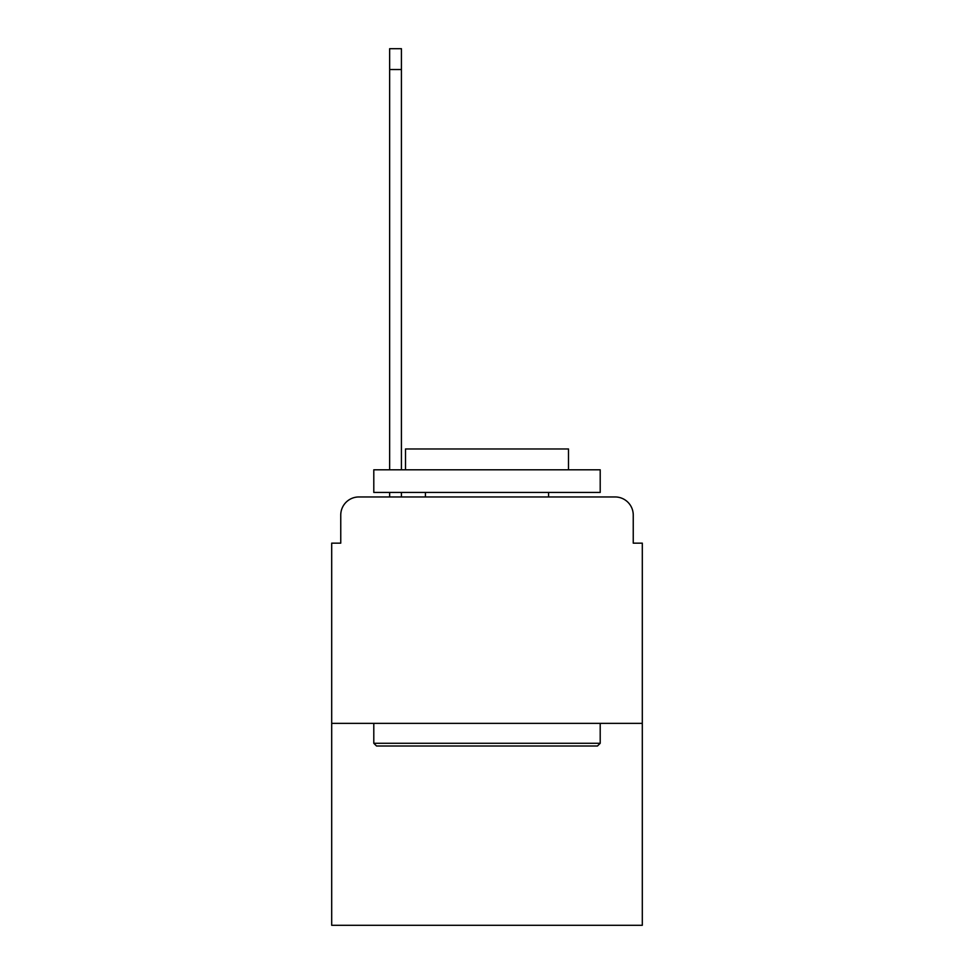 <?xml version="1.0" encoding="UTF-8"?>
<svg xmlns="http://www.w3.org/2000/svg" width="974" height="974" viewBox="0 0 974 974"><rect width="100%" height="100%" fill="white"/><g stroke="black" fill="none" stroke-linecap="round" stroke-linejoin="round"><path stroke-width="1.46" d="M340.754 515.076L340.754 543.151L340.754 515.076A18.116 18.116 0 0 1 358.858 496.959L389.649 496.959L389.649 492.43M642.304 723.353L331.696 723.353L331.696 925.3L642.304 925.3L642.304 543.151L633.246 543.151L633.246 515.076A18.116 18.116 0 0 0 615.142 496.959L358.858 496.959M331.696 723.353L331.696 543.151L340.754 543.151M401.422 492.43L401.422 496.959L416.361 496.959M557.639 496.959L615.142 496.959M633.246 543.151L633.246 515.076M597.476 745.999L376.524 745.999L373.797 743.284L600.203 743.284L597.476 745.999M373.797 469.797L600.203 469.797L600.203 492.43L373.797 492.43L373.797 469.797M568.499 469.797L568.499 448.965L405.501 448.965L405.501 469.797M373.797 723.353L373.797 743.284M600.203 723.353L600.203 743.284M425.419 492.43L425.419 496.959M548.581 492.43L548.581 496.959M401.422 48.7L401.422 69.531L389.649 69.531L389.649 48.7L401.422 48.7M389.649 469.797L389.649 69.531M401.422 469.797L401.422 69.531"/></g></svg>
